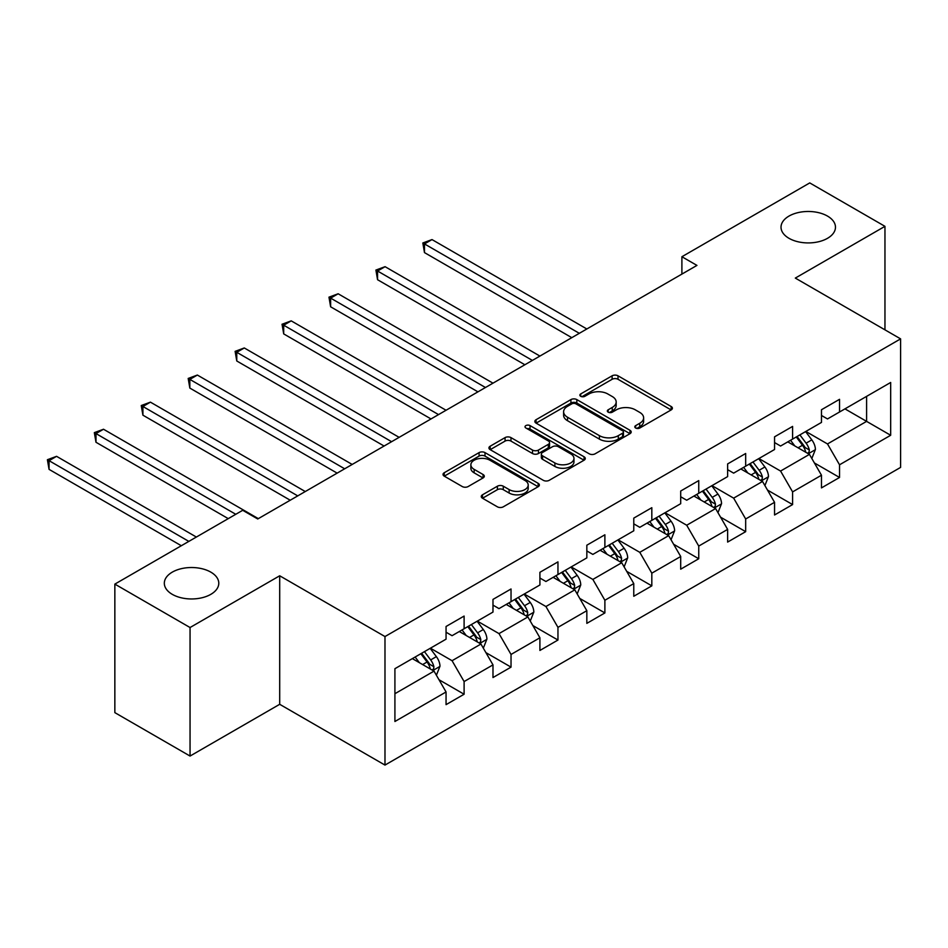 <?xml version="1.0" encoding="UTF-8"?>
<svg xmlns="http://www.w3.org/2000/svg" width="948" height="948" viewBox="0 0 948 948"><rect width="100%" height="100%" fill="white"/><g stroke="black" fill="none" stroke-linecap="round" stroke-linejoin="round"><path stroke-width="1.42" d="M635.658 428.022A2.927 1.683 0 0 0 639.793 428.022L671.16 409.915A4.171 2.406 0 0 0 672.393 408.209A4.171 2.406 0 0 0 671.16 406.502L618.013 375.811A4.171 2.406 0 0 0 612.112 375.811L580.733 393.93A2.927 1.683 0 0 0 579.88 395.126A2.927 1.683 0 0 0 580.733 396.311A2.927 1.683 0 0 0 584.869 396.311L588.933 393.977A13.367 7.714 0 0 1 607.822 393.977L612.254 396.525A13.367 7.714 0 0 1 616.176 401.988A13.367 7.714 0 0 1 612.254 407.439L608.201 409.785A2.927 1.683 0 0 0 607.336 410.982A2.927 1.683 0 0 0 608.201 412.167A2.927 1.683 0 0 0 612.325 412.167L616.39 409.82A13.367 7.714 0 0 1 635.29 409.82L639.722 412.38A13.367 7.714 0 0 1 643.633 417.843A13.367 7.714 0 0 1 639.722 423.294L635.658 425.64A2.927 1.683 0 0 0 634.805 426.825A2.927 1.683 0 0 0 635.658 428.022L635.658 425.64M210.812 572.13A27.231 15.725 0 0 0 181.139 568.717A27.231 15.725 0 0 0 164.324 583.245A27.231 15.725 0 0 0 172.299 594.36A27.231 15.725 0 0 0 201.971 597.761A27.231 15.725 0 0 0 218.787 583.245A27.231 15.725 0 0 0 210.812 572.13M827.497 216.085A27.231 15.725 0 0 0 797.825 212.672A27.231 15.725 0 0 0 781.022 227.2A27.231 15.725 0 0 0 788.997 238.315A27.231 15.725 0 0 0 818.669 241.728A27.231 15.725 0 0 0 835.472 227.2A27.231 15.725 0 0 0 827.497 216.085M482.485 494.809A4.171 2.406 0 0 0 481.264 496.515A4.171 2.406 0 0 0 482.485 498.221L497.392 506.825A4.171 2.406 0 0 0 503.293 506.825L538.144 486.715A4.171 2.406 0 0 0 539.365 485.009A4.171 2.406 0 0 0 538.144 483.302L484.997 452.611A4.171 2.406 0 0 0 479.084 452.611L444.245 472.732A4.171 2.406 0 0 0 443.024 474.438A4.171 2.406 0 0 0 444.245 476.145L462.257 486.537A4.171 2.406 0 0 0 468.158 486.537L483.077 477.934A4.171 2.406 0 0 0 484.298 476.228A4.171 2.406 0 0 0 483.077 474.521L474.142 469.367A11.175 6.446 0 0 1 470.872 464.804A11.175 6.446 0 0 1 477.768 458.844A11.175 6.446 0 0 1 489.938 460.242L524.931 480.446A11.175 6.446 0 0 1 528.202 485.009A11.175 6.446 0 0 1 521.305 490.969A11.175 6.446 0 0 1 509.135 489.571L503.293 486.206A4.171 2.406 0 0 0 497.392 486.206L482.485 494.809L482.485 498.221M279.696 575.78L190.05 627.529L114.85 584.11L114.85 712.635L190.05 756.054L279.696 704.305L384.983 765.083L384.983 636.558L279.696 575.78L279.696 704.305M884.958 329.845L884.958 226.335L795.313 278.084L900.6 338.874L384.983 636.558M884.958 226.335L809.746 182.917L681.896 256.73L681.896 274.091M114.85 584.11L242.7 510.297L257.738 518.983L696.946 265.404L681.896 256.73M589.229 453.808A4.171 2.406 0 0 0 595.131 453.808L629.97 433.698A4.171 2.406 0 0 0 631.202 431.992A4.171 2.406 0 0 0 629.97 430.285L576.822 399.594A4.171 2.406 0 0 0 570.921 399.594L536.07 419.715A4.171 2.406 0 0 0 534.85 421.422A4.171 2.406 0 0 0 536.07 423.128L589.229 453.808M527.052 428.662A2.927 1.683 0 0 1 530.027 429.065L530.027 425.593L584.063 456.794A4.171 2.406 0 0 1 585.283 458.5A4.171 2.406 0 0 1 584.063 460.207L549.212 480.316A4.171 2.406 0 0 1 543.311 480.316L490.163 449.636L490.163 446.224A4.171 2.406 0 0 0 488.931 447.93A4.171 2.406 0 0 0 490.163 449.636M490.163 446.224L505.071 437.609A4.171 2.406 0 0 1 510.972 437.609L532.527 450.063A4.171 2.406 0 0 0 538.44 450.063L548.323 444.351A4.171 2.406 0 0 0 549.556 442.645A4.171 2.406 0 0 0 548.323 440.939L525.891 427.986A2.927 1.683 0 0 1 525.026 426.79A2.927 1.683 0 0 1 526.839 425.225A2.927 1.683 0 0 1 530.027 425.593M384.983 765.083L900.6 467.4L900.6 338.874M438.983 679.728L464.105 694.232L464.105 681.553L492.984 664.88L492.984 677.547L511.031 667.131L511.031 654.452L539.91 637.779L539.91 650.458L557.957 640.042L557.957 627.363L586.836 610.69L586.836 623.369L604.883 612.941L604.883 600.262L633.774 583.589L633.774 596.268L651.821 585.852L651.821 573.173L680.7 556.5L680.7 569.179L698.747 558.751L698.747 546.072L727.626 529.399L727.626 542.078L745.673 531.662L745.673 518.983L774.552 502.31L774.552 514.989L792.599 504.573L792.599 491.894L821.478 475.221L821.478 487.9L839.537 477.472L839.537 464.793L890.67 435.274L890.67 382.471L866.602 396.371L866.602 421.374L890.67 435.274M464.105 694.232L446.058 704.648L446.058 691.969L394.913 721.499L394.913 668.695L446.058 639.165L446.058 626.486L464.105 616.07L464.105 628.749L492.984 612.076L492.984 599.397L511.031 588.981L511.031 601.66L539.91 584.975L539.91 572.308L557.957 561.88L557.957 574.559L586.836 557.886L586.836 545.207L604.883 534.791L604.883 547.47L633.774 530.797L633.774 518.118L651.821 507.69L651.821 520.369L680.7 503.696L680.7 491.017L698.747 480.6L698.747 493.28L727.626 476.607L727.626 463.928L745.673 453.5L745.673 466.179L774.552 449.506L774.552 436.827L792.599 426.41L792.599 439.09L821.478 422.417L821.478 409.737L839.537 399.321L839.537 412.001L890.67 382.471M459.294 631.522L480.944 644.036L452.066 660.709L430.416 648.195M446.058 632.221L452.066 635.693L464.105 628.749M452.066 660.709L464.105 681.553M480.944 644.036L492.984 664.88M506.22 604.433L527.882 616.935L499.004 633.608L477.342 621.106M492.984 605.132L499.004 608.604L511.031 601.66M499.004 633.608L511.031 654.452M527.882 616.935L539.91 637.779M553.146 577.344L574.808 589.846L545.929 606.519L524.268 594.017M539.91 578.031L545.929 581.503L557.957 574.559M545.929 606.519L557.957 627.363M574.808 589.846L586.836 610.69M600.072 550.243L621.734 562.745L592.856 579.429L571.194 566.916M586.836 550.942L592.856 554.414L604.883 547.47M592.856 579.429L604.883 600.262M621.734 562.745L633.774 583.589M646.998 523.154L668.66 535.656L639.782 552.329L618.12 539.827M633.774 523.841L639.782 527.325L651.821 520.369M639.782 552.329L651.821 573.173M668.66 535.656L680.7 556.5M693.936 496.053L715.598 508.566L686.707 525.239L665.058 512.726M680.7 496.752L686.707 500.224L698.747 493.28M686.707 525.239L698.747 546.072M715.598 508.566L727.626 529.399M740.862 468.964L762.524 481.466L733.645 498.138L711.984 485.637M727.626 469.663L733.645 473.135L745.673 466.179M733.645 498.138L745.673 518.983M762.524 481.466L774.552 502.31M787.788 441.875L809.45 454.376L780.571 471.049L758.91 458.548M774.552 442.562L780.571 446.034L792.599 439.09M780.571 471.049L792.599 491.894M809.45 454.376L821.478 475.221M844.952 408.872L866.602 421.374L827.497 443.948L805.836 431.447M821.478 415.473L827.497 418.945L839.537 412.001M827.497 443.948L839.537 464.793M190.05 627.529L190.05 756.054M394.913 693.711L434.018 671.125L412.356 658.623M434.018 671.125L446.058 691.969M814.415 462.968L839.537 477.472M767.489 490.069L792.599 504.573M720.551 517.158L745.673 531.662M673.625 544.259L698.747 558.751M626.699 571.348L651.821 585.852M579.773 598.437L604.883 612.941M532.847 625.538L557.957 640.042M485.909 652.627L511.031 667.131M636.831 428.437L639.722 426.766A13.367 7.714 0 0 0 643.633 421.315L643.633 417.843M616.176 401.988L616.176 405.46A13.367 7.714 0 0 1 612.254 410.911L609.363 412.581M671.113 409.939L618.013 379.295A4.171 2.406 0 0 0 612.112 379.295L581.906 396.726M629.97 430.285L629.97 433.698L576.822 403.066A4.171 2.406 0 0 0 570.921 403.066L536.13 423.152M622.587 433.177A2.927 1.683 0 0 0 623.452 431.992A2.927 1.683 0 0 0 622.587 430.795L575.934 403.86A2.927 1.683 0 0 0 571.798 403.86L567.52 406.337A13.367 7.714 0 0 0 563.61 411.788A13.367 7.714 0 0 0 567.52 417.239L599.409 435.653A13.367 7.714 0 0 0 618.309 435.653L622.587 433.177L622.587 436.661A2.927 1.683 0 0 0 623.452 435.464L623.452 431.992M563.61 411.788L563.61 415.26A13.367 7.714 0 0 0 567.52 420.711L567.52 417.239M622.587 436.661L618.309 439.125A13.367 7.714 0 0 1 599.409 439.125L567.52 420.711M490.211 449.66L505.071 441.093L505.071 437.609M549.556 442.645L549.556 446.117A4.171 2.406 0 0 1 548.323 447.823L538.44 453.535A4.171 2.406 0 0 1 532.527 453.535L510.972 441.093A4.171 2.406 0 0 0 505.071 441.093M530.027 429.065L584.004 460.23M554.9 462.968A11.175 6.446 0 0 0 567.07 464.366A11.175 6.446 0 0 0 573.967 458.417A11.175 6.446 0 0 0 570.696 453.855L558.372 446.733A4.171 2.406 0 0 0 552.459 446.733L542.576 452.445A4.171 2.406 0 0 0 541.344 454.151A4.171 2.406 0 0 0 542.576 455.858L554.9 462.968L554.9 466.452A11.175 6.446 0 0 0 567.07 467.85A11.175 6.446 0 0 0 573.967 461.889L573.967 458.417M541.344 454.151L541.344 457.623A4.171 2.406 0 0 0 542.576 459.33L542.576 455.858M554.9 466.452L542.576 459.33M528.202 485.009L528.202 488.481A11.175 6.446 0 0 1 521.305 494.441A11.175 6.446 0 0 1 509.135 493.043L503.293 489.678A4.171 2.406 0 0 0 497.392 489.678L482.532 498.245M470.872 464.804L470.872 468.276A11.175 6.446 0 0 0 474.142 472.839L474.142 469.367M483.018 477.97L474.142 472.839M538.085 486.739L484.997 456.095A4.171 2.406 0 0 0 479.084 456.095L444.304 476.169M811.832 458.488L815.41 449.471A11.269 6.506 -120 0 0 811.808 439.872L805.599 431.589M794.78 445.904L790.561 440.275M586.836 328.98L432.004 239.583L424.479 243.932L424.479 252.606L571.798 337.666M807.708 453.369L809.071 451.923L809.319 449.956A11.269 6.506 -120 0 0 806.096 443.178L799.887 434.883M797.055 436.518L803.951 445.714A5.747 3.318 60 0 1 804.994 447.456L809.319 449.956M796.273 436.969L802.482 445.264A11.269 6.506 60 0 1 805.705 452.042M424.479 252.606L422.832 242.972L579.323 333.317M422.832 242.972L432.004 239.583M764.894 485.589L768.473 476.571A11.269 6.506 -120 0 0 764.882 466.973L758.673 458.678M747.842 472.993L743.623 467.364M539.91 356.069L385.078 266.684L377.553 271.021L377.553 279.707L524.872 364.755M760.782 480.458L762.145 479.013L762.393 477.045A11.269 6.506 -120 0 0 759.158 470.267L752.949 461.984M750.129 463.608L757.014 472.803A5.747 3.318 60 0 1 758.056 474.557L762.393 477.045M749.347 464.07L755.556 472.353A11.269 6.506 60 0 1 758.779 479.131M377.553 279.707L375.906 270.062L532.385 360.418M375.906 270.062L385.078 266.684M717.968 512.678L721.547 503.661A11.269 6.506 -120 0 0 717.944 494.062L711.747 485.779M700.916 500.094L696.697 494.465M492.984 383.17L338.152 293.773L330.627 298.11L330.627 306.796L477.934 391.844M713.844 507.559L715.219 506.114L715.456 504.146A11.269 6.506 -120 0 0 712.232 497.368L706.023 489.073M703.203 490.709L710.088 499.904A5.747 3.318 60 0 1 711.13 501.646L715.456 504.146M702.421 491.159L708.63 499.454A11.269 6.506 60 0 1 711.853 506.232M330.627 306.796L328.968 297.162L485.459 387.507M328.968 297.162L338.152 293.773M671.042 539.768L674.62 530.761A11.269 6.506 -120 0 0 671.018 521.163L664.809 512.868M653.99 527.183L649.771 521.554M446.058 410.259L291.214 320.862L283.701 325.211L283.701 333.897L431.008 418.945M666.918 534.648L668.281 533.203L668.53 531.236A11.269 6.506 -120 0 0 665.306 524.457L659.097 516.174M656.277 517.798L663.162 526.993A5.747 3.318 60 0 1 664.204 528.735L668.53 531.236M655.483 518.248L661.692 526.543A11.269 6.506 60 0 1 664.927 533.321M283.701 333.897L282.042 324.252L438.533 414.596M282.042 324.252L291.214 320.862M624.116 566.868L627.695 557.851A11.269 6.506 -120 0 0 624.092 548.252L617.883 539.969M607.064 554.284L602.845 548.643M399.12 437.348L244.288 347.963L236.775 352.301L236.775 360.987L384.082 446.034M619.992 561.737L621.355 560.304L621.604 558.336A11.269 6.506 -120 0 0 618.38 551.546L612.171 543.263M609.339 544.899L616.236 554.094A5.747 3.318 60 0 1 617.278 555.836L621.604 558.336M608.557 545.349L614.766 553.632A11.269 6.506 60 0 1 617.989 560.422M236.775 360.987L235.116 351.353L391.607 441.697M235.116 351.353L244.288 347.963M577.178 593.958L580.757 584.952A11.269 6.506 -120 0 0 577.166 575.341L570.957 567.058M560.126 581.373L555.919 575.744M352.194 464.449L197.362 375.053L189.837 379.401L189.837 388.076L337.156 473.135M573.066 588.838L574.429 587.393L574.678 585.426A11.269 6.506 -120 0 0 571.443 578.647L565.245 570.352M562.413 571.988L569.298 581.183A5.747 3.318 60 0 1 570.352 582.925L574.678 585.426M561.631 572.438L567.84 580.733A11.269 6.506 60 0 1 571.063 587.511M189.837 388.076L188.19 378.442L344.669 468.786M188.19 378.442L197.362 375.053M530.252 621.059L533.831 612.041A11.269 6.506 -120 0 0 530.24 602.442L524.031 594.147M513.2 608.462L508.981 602.833M305.268 491.538L150.436 402.153L142.911 406.491L142.911 415.177L290.23 500.224M526.128 615.927L527.503 614.494L527.752 612.527A11.269 6.506 -120 0 0 524.517 605.736L518.307 597.453M515.487 599.077L522.372 608.272A5.747 3.318 60 0 1 523.414 610.026L527.752 612.527M514.705 599.539L520.914 607.822A11.269 6.506 60 0 1 524.137 614.6M142.911 415.177L141.252 405.531L297.743 495.887M141.252 405.531L150.436 402.153M483.326 648.148L486.905 639.13A11.269 6.506 -120 0 0 483.302 629.531L477.093 621.248M466.274 635.563L462.055 629.934M258.342 518.639L103.51 429.243L95.985 433.58L95.985 442.266L228.255 518.639M479.202 643.028L480.577 641.583L480.814 639.616A11.269 6.506 -120 0 0 477.591 632.837L471.381 624.542M468.561 626.178L475.446 635.373A5.747 3.318 60 0 1 476.489 637.115L480.814 639.616M467.767 626.628L473.976 634.923A11.269 6.506 60 0 1 477.211 641.701M95.985 442.266L94.326 432.632L235.779 514.29M94.326 432.632L103.51 429.243M436.4 675.249L439.979 666.231A11.269 6.506 -120 0 0 436.376 656.632L430.167 648.337M419.348 662.652L415.129 657.023M196.366 537.042L56.572 456.332L49.059 460.681L49.059 469.367L181.329 545.728M432.276 670.118L433.639 668.672L433.888 666.705A11.269 6.506 -120 0 0 430.665 659.927L424.455 651.643M421.623 653.267L428.52 662.462A5.747 3.318 60 0 1 429.562 664.204L433.888 666.705M420.841 653.729L427.05 662.012A11.269 6.506 60 0 1 430.274 668.79M49.059 469.367L47.4 459.721L188.842 541.391M47.4 459.721L56.572 456.332M639.722 426.766L639.722 423.294M608.201 412.167L608.201 409.785M612.254 410.911L612.254 407.439M580.733 396.311L580.733 393.93M612.112 379.295L612.112 375.811M618.013 379.295L618.013 375.811M671.16 409.915L671.16 406.502M536.07 423.128L536.07 419.715M570.921 403.066L570.921 399.594M576.822 403.066L576.822 399.594M599.409 439.125L599.409 435.653M618.309 439.125L618.309 435.653M510.972 441.093L510.972 437.609M532.527 453.535L532.527 450.063M538.44 453.535L538.44 450.063M548.323 447.823L548.323 444.351M584.063 460.207L584.063 456.794M497.392 489.678L497.392 486.206M503.293 489.678L503.293 486.206M509.135 493.043L509.135 489.571M483.077 477.934L483.077 474.521M444.245 476.145L444.245 472.732M479.084 456.095L479.084 452.611M484.997 456.095L484.997 452.611M538.144 486.715L538.144 483.302M808.336 453.736L815.327 449.696M806.096 443.178L811.808 439.872M798.074 447.811L802.482 445.264M761.41 480.826L768.401 476.785M759.158 470.267L764.882 466.973M751.148 474.901L755.556 472.353M714.484 507.915L721.475 503.886M712.232 497.368L717.944 494.062M704.21 501.99L708.63 499.454M667.546 535.016L674.549 530.975M665.306 524.457L671.018 521.163M657.284 529.091L661.692 526.543M620.62 562.105L627.612 558.076M618.38 551.546L624.092 548.252M610.358 556.18L614.766 553.632M573.694 589.206L580.686 585.165M571.443 578.647L577.166 575.341M563.432 583.281L567.84 580.733M526.768 616.295L533.76 612.254M524.517 605.736L530.24 602.442M516.506 610.37L520.914 607.822M479.842 643.396L486.834 639.355M477.591 632.837L483.302 629.531M469.568 637.459L473.976 634.923M432.904 670.485L439.896 666.444M430.665 659.927L436.376 656.632M422.642 664.56L427.05 662.012"/></g></svg>
